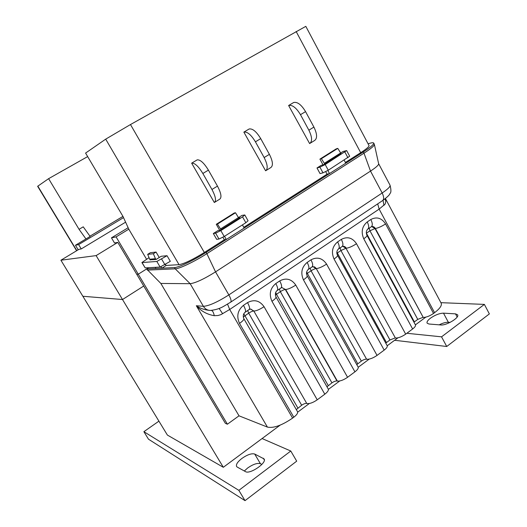 <?xml version="1.0" encoding="UTF-8"?>
<svg xmlns="http://www.w3.org/2000/svg" width="527" height="527" viewBox="0 0 527 527"><rect width="100%" height="100%" fill="white"/><g stroke="black" fill="none" stroke-linecap="round" stroke-linejoin="round"><path stroke-width="0.79" d="M428.945 324.013L427.107 323.15C426.626 321.925 427.753 320.264 430.493 318.163C435.19 314.942 439.525 313.269 443.497 313.157L455.506 313.861L457.614 314.797C459.742 317.629 446.297 325.732 440.724 324.961L428.945 324.013M406.851 333.275L441.547 336.839L484.379 304.395L440.901 302.676M450.084 322.399L448.358 322.267C445.868 322.181 442.805 323.038 439.169 324.836M441.547 336.839L446.731 346.496L489.359 313.914L484.379 304.395M446.731 346.496L394.604 340.277M237.216 467.067L236.577 466.467C235.846 464.465 237.631 461.777 241.926 458.418C247.387 454.649 251.642 453.187 254.693 454.03L264.093 458.931C267.169 462.818 249.824 474.662 245.463 471.619L237.216 467.067M261.847 464.432L260.424 463.707C257.341 462.798 253.079 464.234 247.637 468.009L244.33 470.993M158.917 421.152L143.878 431.685L238.843 490.354L290.779 451.02L262.084 438.543M290.779 451.02L296.701 461.158L245.022 500.65L238.843 490.354M245.022 500.65L148.482 439.189L143.878 431.685M223.316 467.291L96.118 255.602L60.908 260.219L82.864 296.266L122.508 299.527L82.864 296.266L167.395 435.071L223.316 467.291L280.147 425.144M297.676 412.154L309.329 403.511M328.38 389.381L339.704 380.981M358.215 367.26L369.216 359.098M387.213 345.758L397.905 337.827M415.401 324.849L425.803 317.142M122.508 299.527L143.726 286.029L122.508 299.527M60.908 260.219L78.971 249.33L81.23 248.928L78.622 244.6L75.453 245.253L85.96 238.948L79.057 229.311L48.609 178.666L87.66 156.591M128.14 227.736L111.467 237.842L114.517 242.973L117.778 242.387L96.118 255.602M89.952 236.188L122.956 216.393M79.057 229.311L83.226 226.827L90.137 236.439L85.96 238.948M123.535 217.625L78.622 244.6M78.2 249.798L75.453 245.253M125.604 222.163L81.23 248.928M48.609 178.666L37.641 186.288L76.606 250.76M146.539 259.218L128.799 229.179L123.028 216.518L85.585 153.074L105.703 139.141L130.479 124.543L305.812 26.35L369.019 145.564C369.262 146.572 366.496 148.943 360.712 152.692L296.134 31.475M166.077 265.443L179.048 264.666C184.285 263.711 192.717 259.653 204.351 252.492L224.331 239.739L222.921 237.269M243.764 227.335L327.056 174.173M345.383 162.481L360.712 152.692M213.323 233.507L216.663 239.337L218.982 239.027L224.199 236.498L245.832 222.723L248.079 220.793L244.791 214.963L242.525 216.867L220.833 230.602L215.622 233.158L213.323 233.507L217.849 230.648L220.102 230.286L239.897 217.756L238.751 217.974M238.533 217.572L241.952 215.405L244.791 214.963M316.99 167.968L320.047 173.6L322.985 172.843L328.275 170.228L349.678 156.216L346.661 150.577L325.192 164.536L319.909 167.171L316.99 167.968L321.095 165.373L323.934 164.589L340.916 153.495M323.011 164.839L319.915 159.121L336.246 148.851L337.781 148.383L340.659 152.982L343.011 151.512L346.661 150.577M249.139 128.983L243.876 132.112C247.282 131.539 251.135 134.774 255.43 141.816L264.139 157.553C267.63 164.503 268.124 168.917 265.615 170.788L243.856 132.119L249.139 128.983C252.585 128.384 256.445 131.598 260.727 138.627L269.396 154.339C272.867 161.275 273.335 165.695 270.786 167.586L266.109 170.484M288.625 105.505L309.619 143.568C312.445 141.513 312.195 137.046 308.868 130.182L300.482 114.682C296.306 107.771 292.36 104.708 288.644 105.492L293.697 102.495L288.644 105.492M191.65 163.159L214.324 202.513C216.445 200.873 215.655 196.531 211.953 189.483L202.855 173.475C198.429 166.275 194.7 162.836 191.67 163.153L197.184 159.872C200.253 159.529 204.002 162.948 208.415 170.129L217.467 186.11C221.149 193.145 221.907 197.5 219.739 199.16L214.739 202.256M128.799 229.179L116.085 236.893L111.467 237.842M148.627 267.69L138.265 274.211L116.085 236.893M117.778 242.387L136.724 274.257L138.265 274.211L136.724 274.257L225.352 423.319L227.4 424.215L138.265 274.211L146.598 268.968L161.881 268.203L166.124 265.516L165.465 264.396M150.103 259.804L156.097 259.475L161.203 256.274L167.033 255.714L170.32 261.326L160.129 267.064L145.182 267.881L141.901 262.565L149.049 257.65M167.033 255.714L156.829 261.458L141.901 262.565M310.166 143.232L314.586 140.505C317.438 138.423 317.214 133.95 313.908 127.093L305.561 111.625C301.398 104.728 297.439 101.685 293.697 102.495M209.351 310.377C204.219 309.81 199.878 308.262 196.327 305.732L267.42 427.101L239.014 415.816L160.847 283.447L190.161 283.691L175.221 268.836L174.483 267.571C178.567 267.564 193.982 260.193 206.222 252.314L226.261 239.515L224.344 239.759M224.515 236.3L226.261 239.515L329.474 173.594L327.069 174.193L325.712 171.69M327.899 170.465L329.474 173.594L363.34 151.96C370.56 147.277 374.005 144.312 373.689 143.067C373.379 142.547 372.049 142.633 369.71 143.311L368.083 143.792M174.483 267.571L161.881 268.203L160.952 266.833M160.847 283.447L146.598 268.968M239.014 415.816L227.4 424.215M423.24 317.438L375.376 228.494L375.013 228.534L423.24 317.438C426.317 317.366 429.749 316.042 433.537 313.453L434.577 312.682C439.887 308.598 442.087 305.443 441.178 303.203L385.428 198.534M422.852 317.412L417.753 319.388L413.972 322.201M395.408 338.057L345.976 248.276L395.408 338.057C398.379 338.09 401.805 336.786 405.685 334.138L412.628 328.98C414.887 327.241 415.823 325.884 415.434 324.902L366.976 235.299C365.922 232.921 366.133 230.912 367.615 229.252C369.19 228.086 369.058 225.642 367.227 221.933L370.817 219.509C376.693 216.478 381.62 217.947 385.586 223.916L433.537 313.453M395.033 338.011L389.947 339.955L385.757 343.11M366.614 359.223C369.447 359.48 372.918 358.202 377.042 355.409L384.183 350.106C386.607 348.235 387.608 346.773 387.187 345.712L337.504 255.266C336.41 252.953 336.667 250.911 338.281 249.133C339.737 248.039 339.52 245.622 337.629 241.88L341.325 239.39C347.372 236.254 352.431 237.703 356.502 243.724L405.685 334.138M303.46 279.857C306.187 277.94 307.425 276.589 307.182 275.799L358.149 367.102C358.597 368.241 357.517 369.816 354.921 371.831L303.46 279.857C300.43 272.887 301.668 267.07 307.169 262.413L310.97 259.844C317.195 256.609 322.392 258.032 326.582 264.106C322.313 266.846 318.875 268.335 316.266 268.579L366.601 359.23C365.211 359.052 363.459 359.677 361.351 361.107L356.766 364.631M354.921 371.831L347.57 377.286C343.505 380.066 340.099 381.324 337.346 381.067L337.003 380.988C335.64 380.856 333.953 381.482 331.938 382.859L326.957 386.778M296.306 409.591L301.675 405.243C303.848 403.735 305.614 403.148 306.964 403.484C309.573 403.926 312.998 402.707 317.241 399.809L324.803 394.196C327.596 392.022 328.749 390.323 328.275 389.091L275.97 296.932C274.982 294.145 275.338 292.05 277.024 290.647C278.223 289.725 277.815 287.36 275.799 283.552L279.718 280.911C286.121 277.564 291.477 278.954 295.772 285.087L347.57 377.286M267.42 427.101C273.539 428.385 281.932 425.388 292.597 418.109L293.796 417.219C296.8 414.881 298.045 413.043 297.531 411.712L243.843 318.677C242.815 315.996 243.21 313.881 245.029 312.333C246.083 311.503 245.569 309.171 243.487 305.331L247.525 302.61C254.119 299.145 259.627 300.509 264.047 306.694L317.241 399.809M382.721 200.517C387.45 196.966 389.842 194.641 389.908 193.541C391.199 192.698 391.245 189.924 390.046 185.214C390.467 186.558 387.846 189.147 382.174 192.994L370.514 171.097L363.992 153.186L206.966 253.606C194.733 261.491 179.318 268.849 175.221 268.836L147.27 270.101M306.721 403.412L253.83 311.029C252.696 310.983 250.99 311.694 248.698 313.163L243.27 317.01M434.577 312.682L379.144 209.1L385.165 204.068L385.797 201.637L385.257 198.672M374.374 144.424L378.649 163.752C378.794 164.971 376.08 167.415 370.514 171.097L215.543 271.873C203.995 279.066 195.537 283.012 190.161 283.691L203.382 306.312L196.327 305.732C201.083 311.141 207.065 314.461 214.265 315.693L218.007 315.515L220.978 314.606L229.7 309.474L292.597 418.109M279.402 289.04L280.338 291.675C282.577 290.239 284.297 289.514 285.489 289.501L281.787 287.511M383.992 205.451L383.037 200.3M384.894 198.956L385.751 200.833M219.107 308.42L222.664 313.776M211.393 310.423C212.671 310.785 213.626 312.544 214.265 315.693M363.34 151.96L363.992 153.186C371.041 148.614 374.493 145.663 374.361 144.339L373.696 143.061M310.205 268.157L311.068 270.799C313.255 269.402 314.981 268.665 316.246 268.592M306.569 273.895L307.327 273.342L306.688 271.932M159.253 257.492L156.058 252.064L150.307 252.723L147.672 254.363L149.708 259.225L155.452 258.717L155.979 259.488M149.708 259.225L150.221 259.976M155.215 267.327L156.005 268.493M156.058 252.064L153.377 253.744L155.452 258.717M147.672 254.363L153.377 253.744M319.915 159.121L321.404 158.693L337.781 148.383M321.404 158.693L324.309 163.317L340.659 152.982L341.048 153.759M344.197 160.089L345.738 163.199M324.309 163.317L324.704 164.101M219.726 230.345L216.274 224.304L234.251 213L235.483 212.75L238.955 218.356M216.274 224.304L217.453 224.094L235.483 212.75M217.453 224.094L220.517 228.942L238.527 217.559M242.446 224.877L244.166 228.079M220.517 228.942L220.958 229.746M253.685 311.016L250.78 309.039M316.095 268.586L312.913 266.59M285.344 289.494L337.003 380.988M448.358 322.267L443.497 313.157M457.166 316.977L455.506 313.861M260.424 463.707L254.693 454.03M264.337 459.985L263.296 458.226M76.81 250.635L37.832 186.13M204.351 252.492L130.479 124.543M179.048 264.666L105.703 139.141M161.644 259.1L164.944 264.719M156.829 261.458L160.129 267.064M142.059 262.604L145.182 267.881M242.525 216.867L245.832 222.723M220.833 230.602L224.199 236.498M215.622 233.158L218.982 239.027M325.192 164.536L328.275 170.228M319.909 167.171L322.985 172.843M344.889 152.066L347.919 157.718M255.43 141.816L260.727 138.627M264.139 157.553L269.396 154.339M313.908 127.093L308.868 130.182M305.561 111.625L300.482 114.682M211.953 189.483L217.467 186.11M202.855 173.475L208.415 170.129M293.796 417.219L239.515 323.407C242.67 321.18 244.113 319.606 243.843 318.677M253.836 311.022C256.162 311.016 259.567 309.573 264.047 306.694M239.515 323.407C236.32 316.272 237.644 310.251 243.487 305.331M324.803 394.196L271.958 301.306C268.856 294.257 270.134 288.341 275.799 283.552M326.582 264.106L377.042 355.409M384.183 350.106L334.046 259.027C331.094 252.137 332.287 246.419 337.629 241.88M412.628 328.98L363.755 238.784C360.883 231.972 362.036 226.353 367.227 221.933M377.701 203.87L379.144 209.1L229.7 309.474L227.539 304.158M271.958 301.306C274.896 299.244 276.234 297.788 275.97 296.932M285.502 289.488C287.979 289.363 291.405 287.894 295.772 285.087M337.346 381.067L285.654 289.494M334.046 259.027C336.588 257.248 337.741 255.99 337.504 255.266M342.254 246.445L342.563 246.307C344.157 246.102 345.409 246.755 346.318 248.25C349.091 247.815 352.491 246.307 356.502 243.724M363.755 238.784C366.127 237.13 367.2 235.971 366.976 235.299M371.515 226.61L371.607 226.564C373.195 226.32 374.453 226.966 375.376 228.494C378.261 227.967 381.667 226.439 385.586 223.916M245.239 312.188L249.027 309.626C250.101 308.782 249.6 306.444 247.525 302.61M253.968 311.035L250.477 309.039L249.245 309.474M367.932 229.041L371.179 226.841C372.76 225.661 372.642 223.217 370.817 219.509M338.571 248.935L341.951 246.649C343.413 245.549 343.209 243.125 341.325 239.39M308.361 269.409L311.872 267.031C313.216 266.01 312.913 263.619 310.97 259.844M316.424 268.579L314.54 266.853L312.142 266.846M307.169 262.413C309.118 266.188 309.428 268.579 308.097 269.587C306.352 271.51 306.049 273.579 307.182 275.799M277.268 290.482L280.911 288.019C282.123 287.083 281.728 284.712 279.718 280.911M206.222 252.314L215.543 271.873L228.85 294.916C217.401 302.155 208.916 305.956 203.382 306.312C205.135 309.085 207.585 310.462 210.741 310.436C220.76 309.145 223.929 305.989 230.53 302.274C231.617 301.424 231.057 298.967 228.85 294.916L382.174 192.994C384.051 196.881 384.117 199.469 382.365 200.754L230.754 302.123M297.88 408.05L243.81 313.776M371.726 226.544L375.013 228.534L369.954 230.8L417.753 319.388M342.721 246.28L345.976 248.276L340.929 250.516L389.947 339.955M328.255 385.586L276.484 294.29L275.377 295.127M275.687 292.485L276.484 294.29L280.338 291.675L331.938 382.859M386.462 342.53L336.872 252.117M301.675 405.243L248.698 313.163L247.683 310.535M369.236 228.158L369.954 230.8L366.417 233.204L414.367 321.892M340.139 247.874L340.929 250.516L337.293 252.986M357.767 363.755L307.327 273.342L311.068 270.799L361.351 361.107M191.67 163.153L197.184 159.872M281.154 287.847L282.024 287.511M390.046 185.214L378.643 163.719"/></g></svg>
